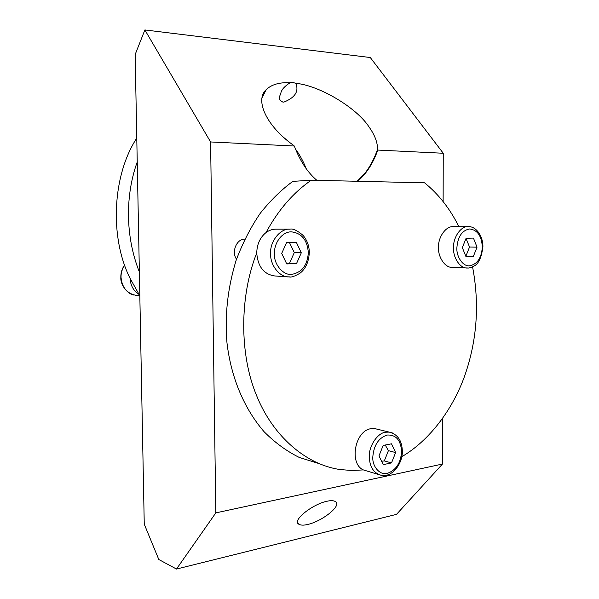 <?xml version="1.0" encoding="UTF-8"?>
<svg xmlns="http://www.w3.org/2000/svg" width="599" height="599" viewBox="0 0 599 599"><rect width="100%" height="100%" fill="white"/><g stroke="black" fill="none" stroke-linecap="round" stroke-linejoin="round"><path stroke-width="0.9" d="M468.119 226.647L468.104 226.647C461.028 225.853 452.964 237.429 453.54 247.821C452.956 257.817 460.287 268.666 467.257 268.008C468.613 268.277 470.807 267.648 473.839 266.128C478.399 264.234 481.424 257.84 482.914 246.945C483.123 235.624 475.703 226.063 468.208 226.647L452.971 226.677C446.015 226.108 438.228 236.815 438.475 247.013C437.824 256.971 445.035 267.858 452.163 267.364L467.939 268M458.879 226.662C450.104 208.864 438.663 194.248 424.556 182.822L311.248 180.209C293.278 192.616 278.191 210.077 265.986 232.599C268.996 230.375 272.238 229.222 275.697 229.155L290.148 229.162M385.749 475.232L381.511 475.396C373.783 473.3 369.718 467.168 369.313 456.992C368.595 446.292 377.655 432.718 385.681 432.216L389.2 432.096L374.63 428.577L371.125 428.682C355.057 430.404 348.73 463.461 363.316 469.908L351.942 470.5L340.322 469.579C305.984 464.831 272.755 435.982 256.589 395.565C239.286 354.264 239.563 296.273 256.739 252.92C257.832 266.75 263.919 274.447 274.993 275.989L289.017 276.903C279.77 277.539 270.022 265.125 270.621 253.691C269.692 241.674 280.302 228.256 289.774 229.162L289.923 229.162C292.911 228.376 297.344 230.488 303.221 235.512C307.212 240.431 309.241 246.099 309.309 252.523C308.762 261.868 305.707 268.726 300.151 273.099C294.768 276.341 291.062 277.614 289.017 276.903L290.178 276.895M374.63 428.577L377.273 429.213M401.772 456.715C429.633 440.43 452.544 409.454 464.465 376.486C477.021 340.943 479.717 304.389 472.559 266.832M244.879 239.113L244.677 239.113C236.77 238.851 231.139 251.82 236.515 259.165M256.739 252.92C256.993 244.182 260.078 237.406 265.986 232.599M363.316 469.908L378.358 474.46M377.677 474.123L381.511 475.396C392.158 477.56 402.768 463.633 402.341 451.054C401.959 440.512 397.579 434.193 389.2 432.096L392.472 432.987M262.414 96.454L262.497 96.963M139.829 295.794L130.073 278.355C109.31 236.904 112.432 175.282 136.774 138.092M130.073 278.355C130.53 285.468 133.465 290.792 138.871 294.319M124.667 265.11C122.114 269.071 120.901 273.144 121.035 277.352C122.061 287.834 127.302 293.877 136.767 295.472L139.829 295.816M139.372 271.998C124.951 235.714 125.468 194.435 137.238 161.985M311.248 180.209L292.844 181.37C281.425 189.726 270.576 200.343 260.303 213.222C250.644 227.365 242.543 243.187 236.006 260.67C227.642 288.299 224.64 315.695 226.976 342.868C230.959 376.621 243.531 408.016 264.196 431.827C275.046 442.706 286.756 451.257 299.35 457.479L318.473 463.416M283.641 137.411L289.774 142.502M295.539 149.144C299.702 154.729 303.266 161.266 306.216 168.731M290.066 82.774L292.499 82.362L295.876 83.336C298.736 90.771 296.056 97.098 284.023 102.077L282.87 102.107C276.701 98.798 280.482 95.705 280.991 92.456C281.994 89.169 285.019 85.942 290.066 82.774C279.553 82.205 271.602 84.489 266.218 89.625L262.145 97.652M295.876 83.336C319.282 85.41 356.652 107.7 368.984 126.868C374.802 135.03 377.655 142.54 377.535 149.406C374.255 158.757 369.98 166.807 364.701 173.56L357.154 181.265M316.886 180.336C307.579 172.452 300.054 161.011 294.296 146.014L293.495 145.28C266.667 126.396 254.485 100.123 266.218 89.625M144.876 29.95L135.157 54.554L144.254 524.17L158.802 559.511L176.48 569.05L215.82 512.886L210.593 141.956L144.876 29.95L370.294 57.526L443.253 153.254L443.125 201.571M442.571 418.461L442.459 464.045L396.508 514.369L176.48 569.05M326.837 501.281C330.925 500.337 333.875 500.494 335.702 501.752C341.812 505.856 321.985 521.287 307.879 524.424C303.618 525.48 300.511 525.36 298.572 524.065C292.185 520.239 312.581 504.208 326.837 501.281M443.253 153.254L377.804 150.072L377.535 149.406M294.296 146.014L210.593 141.956M377.804 150.072C372.937 163.632 366.206 174.032 357.61 181.28M215.82 512.886L442.459 464.045M456.872 247.799C456.303 257.076 463.364 266.869 469.653 265.776C477.351 264.204 481.574 257.937 482.322 246.983C481.656 235.999 477.455 229.986 469.721 228.953C462.099 230.271 457.816 236.553 456.872 247.799M477.036 247.155L473.352 256.439L466.015 256.739L462.346 247.627L466.089 238.267L473.442 238.088L477.036 247.155L469.541 247.005L466.015 238.447M473.352 256.439L465.872 256.215L469.541 247.005M274.379 253.677C273.765 264.406 283.379 275.667 291.75 274.349C301.978 272.463 307.504 265.207 308.328 252.583C307.28 239.929 301.589 233.011 291.264 231.835C282.414 231.701 274.155 242.34 274.379 253.677M301.297 252.808L296.535 263.545L286.749 263.942L281.702 253.437L286.562 242.602L296.37 242.37L301.297 252.808L294.289 252.583L289.459 242.535M296.535 263.545L289.557 263.223L294.289 252.583M289.557 263.223L286.442 263.305M372.795 457.082C372.211 466.838 380.283 475.673 387.388 473.33C396.089 470.215 400.821 462.9 401.6 451.384C400.768 440.1 395.976 434.649 387.224 435.039C378.598 437.854 373.783 445.199 372.795 457.082M395.625 452.567L391.514 462.915L383.21 464.629L378.995 455.854L383.173 445.409L391.491 443.822L395.625 452.567L388.407 450.658L385.247 445.012M391.514 462.915L384.318 460.923L388.407 450.658M384.318 460.923L381.585 461.252M120.826 277.285C120.736 272.859 121.994 268.741 124.599 264.93M134.101 295.075C128.486 294.551 120.257 285.723 120.826 277.322M290.68 82.505L291.428 82.355M298.572 524.065L297.636 522.223"/></g></svg>
